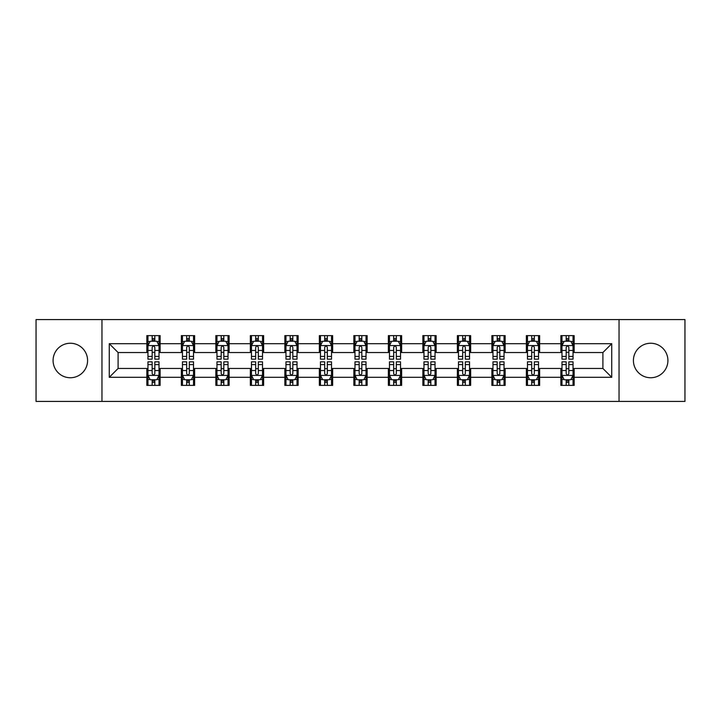 <?xml version="1.0" encoding="UTF-8"?>
<svg xmlns="http://www.w3.org/2000/svg" width="721" height="721" viewBox="0 0 721 721"><rect width="100%" height="100%" fill="white"/><g stroke="black" fill="none" stroke-linecap="round" stroke-linejoin="round"><path stroke-width="1.08" d="M650.666 343.25A17.25 17.25 0 0 0 633.417 360.5A17.25 17.25 0 0 0 650.666 377.75A17.25 17.25 0 0 0 667.916 360.5A17.25 17.25 0 0 0 650.666 343.25M70.334 343.25A17.25 17.25 0 0 0 53.084 360.5A17.25 17.25 0 0 0 70.334 377.75A17.25 17.25 0 0 0 87.583 360.5A17.25 17.25 0 0 0 70.334 343.25M619.042 401.417L684.95 401.417L684.95 319.583L619.042 319.583L619.042 401.417L101.958 401.417L101.958 319.583L36.05 319.583L36.05 401.417L101.958 401.417M619.042 319.583L101.958 319.583M574.15 343.692L574.15 335.616L560.875 335.616L560.875 343.692L539.641 343.692L539.641 335.616L526.375 335.616L526.375 343.692L505.142 343.692L505.142 335.616L491.875 335.616L491.875 343.692L470.642 343.692L470.642 335.616L457.366 335.616L457.366 343.692L436.142 343.692L436.142 335.616L422.866 335.616L422.866 343.692L401.633 343.692L401.633 335.616L388.367 335.616L388.367 343.692L367.133 343.692L367.133 335.616L353.867 335.616L353.867 343.692L332.633 343.692L332.633 335.616L319.367 335.616L319.367 343.692L298.134 343.692L298.134 335.616L284.858 335.616L284.858 343.692L263.634 343.692L263.634 335.616L250.358 335.616L250.358 343.692L229.125 343.692L229.125 335.616L215.858 335.616L215.858 343.692L194.625 343.692L194.625 335.616L181.359 335.616L181.359 343.692L160.125 343.692L160.125 335.616L146.85 335.616L146.85 343.692L109.259 343.692L109.259 377.308L118.1 368.458L146.85 368.458L146.85 385.384L160.125 385.384L160.125 368.458L181.359 368.458L181.359 385.384L194.625 385.384L194.625 368.458L215.858 368.458L215.858 385.384L229.125 385.384L229.125 368.458L250.358 368.458L250.358 385.384L263.634 385.384L263.634 368.458L284.858 368.458L284.858 385.384L298.134 385.384L298.134 368.458L319.367 368.458L319.367 385.384L332.633 385.384L332.633 368.458L353.867 368.458L353.867 385.384L367.133 385.384L367.133 368.458L388.367 368.458L388.367 385.384L401.633 385.384L401.633 368.458L422.866 368.458L422.866 385.384L436.142 385.384L436.142 368.458L457.366 368.458L457.366 385.384L470.642 385.384L470.642 368.458L491.875 368.458L491.875 385.384L505.142 385.384L505.142 368.458L526.375 368.458L526.375 385.384L539.641 385.384L539.641 368.458L560.875 368.458L560.875 385.384L574.15 385.384L574.15 368.458L602.9 368.458L602.9 352.542L574.15 352.542L574.15 343.692L611.741 343.692L611.741 377.308L574.15 377.308M560.875 377.308L539.641 377.308M526.375 377.308L505.142 377.308M491.875 377.308L470.642 377.308M457.366 377.308L436.142 377.308M422.866 377.308L401.633 377.308M388.367 377.308L367.133 377.308M353.867 377.308L332.633 377.308M319.367 377.308L298.134 377.308M284.858 377.308L263.634 377.308M250.358 377.308L229.125 377.308M215.858 377.308L194.625 377.308M181.359 377.308L160.125 377.308M146.85 377.308L109.259 377.308M560.875 343.692L560.875 352.542L539.641 352.542L539.641 343.692M526.375 343.692L526.375 352.542L505.142 352.542L505.142 343.692M491.875 343.692L491.875 352.542L470.642 352.542L470.642 343.692M457.366 343.692L457.366 352.542L436.142 352.542L436.142 343.692M422.866 343.692L422.866 352.542L401.633 352.542L401.633 343.692M388.367 343.692L388.367 352.542L367.133 352.542L367.133 343.692M353.867 343.692L353.867 352.542L332.633 352.542L332.633 343.692M319.367 343.692L319.367 352.542L298.134 352.542L298.134 343.692M284.858 343.692L284.858 352.542L263.634 352.542L263.634 343.692M250.358 343.692L250.358 352.542L229.125 352.542L229.125 343.692M215.858 343.692L215.858 352.542L194.625 352.542L194.625 343.692M181.359 343.692L181.359 352.542L160.125 352.542L160.125 343.692M146.85 343.692L146.85 352.542L118.1 352.542L109.259 343.692M118.1 352.542L118.1 368.458M611.741 377.308L602.9 368.458M602.9 352.542L611.741 343.692M146.85 341.15L147.958 341.15M152.158 341.15L154.817 341.15M159.017 341.15L160.125 341.15M146.85 352.317L147.958 352.317M152.158 352.317L154.817 352.317M159.017 352.317L160.125 352.317M146.85 368.683L147.958 368.683M152.158 368.683L154.817 368.683M159.017 368.683L160.125 368.683M146.85 379.85L147.958 379.85M152.158 379.85L154.817 379.85M159.017 379.85L160.125 379.85M181.359 368.683L182.458 368.683M186.667 368.683L189.317 368.683M193.516 368.683L194.625 368.683M181.359 379.85L182.458 379.85M186.667 379.85L189.317 379.85M193.516 379.85L194.625 379.85M181.359 341.15L182.458 341.15M186.667 341.15L189.317 341.15M193.516 341.15L194.625 341.15M181.359 352.317L182.458 352.317M186.667 352.317L189.317 352.317M193.516 352.317L194.625 352.317M215.858 368.683L216.967 368.683M221.167 368.683L223.816 368.683M228.025 368.683L229.125 368.683M215.858 379.85L216.967 379.85M221.167 379.85L223.816 379.85M228.025 379.85L229.125 379.85M215.858 341.15L216.967 341.15M221.167 341.15L223.816 341.15M228.025 341.15L229.125 341.15M215.858 352.317L216.967 352.317M221.167 352.317L223.816 352.317M228.025 352.317L229.125 352.317M250.358 368.683L251.467 368.683M255.667 368.683L258.325 368.683M262.525 368.683L263.634 368.683M250.358 379.85L251.467 379.85M255.667 379.85L258.325 379.85M262.525 379.85L263.634 379.85M250.358 341.15L251.467 341.15M255.667 341.15L258.325 341.15M262.525 341.15L263.634 341.15M250.358 352.317L251.467 352.317M255.667 352.317L258.325 352.317M262.525 352.317L263.634 352.317M284.858 368.683L285.967 368.683M290.166 368.683L292.825 368.683M297.025 368.683L298.134 368.683M284.858 379.85L285.967 379.85M290.166 379.85L292.825 379.85M297.025 379.85L298.134 379.85M284.858 341.15L285.967 341.15M290.166 341.15L292.825 341.15M297.025 341.15L298.134 341.15M284.858 352.317L285.967 352.317M290.166 352.317L292.825 352.317M297.025 352.317L298.134 352.317M319.367 368.683L320.466 368.683M324.675 368.683L327.325 368.683M331.525 368.683L332.633 368.683M319.367 379.85L320.466 379.85M324.675 379.85L327.325 379.85M331.525 379.85L332.633 379.85M319.367 341.15L320.466 341.15M324.675 341.15L327.325 341.15M331.525 341.15L332.633 341.15M319.367 352.317L320.466 352.317M324.675 352.317L327.325 352.317M331.525 352.317L332.633 352.317M353.867 368.683L354.975 368.683M359.175 368.683L361.825 368.683M366.025 368.683L367.133 368.683M353.867 379.85L354.975 379.85M359.175 379.85L361.825 379.85M366.025 379.85L367.133 379.85M353.867 341.15L354.975 341.15M359.175 341.15L361.825 341.15M366.025 341.15L367.133 341.15M353.867 352.317L354.975 352.317M359.175 352.317L361.825 352.317M366.025 352.317L367.133 352.317M388.367 368.683L389.475 368.683M393.675 368.683L396.325 368.683M400.534 368.683L401.633 368.683M388.367 379.85L389.475 379.85M393.675 379.85L396.325 379.85M400.534 379.85L401.633 379.85M388.367 341.15L389.475 341.15M393.675 341.15L396.325 341.15M400.534 341.15L401.633 341.15M388.367 352.317L389.475 352.317M393.675 352.317L396.325 352.317M400.534 352.317L401.633 352.317M422.866 368.683L423.975 368.683M428.175 368.683L430.834 368.683M435.033 368.683L436.142 368.683M422.866 379.85L423.975 379.85M428.175 379.85L430.834 379.85M435.033 379.85L436.142 379.85M422.866 341.15L423.975 341.15M428.175 341.15L430.834 341.15M435.033 341.15L436.142 341.15M422.866 352.317L423.975 352.317M428.175 352.317L430.834 352.317M435.033 352.317L436.142 352.317M457.366 368.683L458.475 368.683M462.675 368.683L465.333 368.683M469.533 368.683L470.642 368.683M457.366 379.85L458.475 379.85M462.675 379.85L465.333 379.85M469.533 379.85L470.642 379.85M457.366 341.15L458.475 341.15M462.675 341.15L465.333 341.15M469.533 341.15L470.642 341.15M457.366 352.317L458.475 352.317M462.675 352.317L465.333 352.317M469.533 352.317L470.642 352.317M491.875 368.683L492.975 368.683M497.184 368.683L499.833 368.683M504.033 368.683L505.142 368.683M491.875 379.85L492.975 379.85M497.184 379.85L499.833 379.85M504.033 379.85L505.142 379.85M491.875 341.15L492.975 341.15M497.184 341.15L499.833 341.15M504.033 341.15L505.142 341.15M491.875 352.317L492.975 352.317M497.184 352.317L499.833 352.317M504.033 352.317L505.142 352.317M526.375 368.683L527.484 368.683M531.683 368.683L534.333 368.683M538.542 368.683L539.641 368.683M526.375 379.85L527.484 379.85M531.683 379.85L534.333 379.85M538.542 379.85L539.641 379.85M526.375 341.15L527.484 341.15M531.683 341.15L534.333 341.15M538.542 341.15L539.641 341.15M526.375 352.317L527.484 352.317M531.683 352.317L534.333 352.317M538.542 352.317L539.641 352.317M560.875 368.683L561.983 368.683M566.183 368.683L568.842 368.683M573.042 368.683L574.15 368.683M560.875 379.85L561.983 379.85M566.183 379.85L568.842 379.85M573.042 379.85L574.15 379.85M560.875 341.15L561.983 341.15M566.183 341.15L568.842 341.15M573.042 341.15L574.15 341.15M560.875 352.317L561.983 352.317M566.183 352.317L568.842 352.317M573.042 352.317L574.15 352.317M154.817 338.491L152.158 338.491M159.017 356.399L154.817 356.399L154.817 359.175L159.017 359.175L159.017 345.683L156.808 341.258L150.175 341.258L147.958 345.683L147.958 359.175L152.158 359.175L152.158 356.399L147.958 356.399M147.958 345.683L147.958 335.616M159.017 345.683L159.017 335.616M152.158 341.258L152.158 335.616M154.817 335.616L154.817 341.258M154.817 356.399L154.817 347.342C153.934 345.638 153.05 345.638 152.158 347.342L152.158 356.399M152.158 382.509L154.817 382.509M147.958 364.601L152.158 364.601L152.158 361.825L147.958 361.825L147.958 375.317L150.175 379.742L156.808 379.742L159.017 375.317L159.017 361.825L154.817 361.825L154.817 364.601L159.017 364.601M159.017 375.317L159.017 385.384M147.958 375.317L147.958 385.384M154.817 379.742L154.817 385.384M152.158 385.384L152.158 379.742M152.158 364.601L152.158 373.658C153.041 375.362 153.934 375.362 154.817 373.658L154.817 364.601M189.317 338.491L186.667 338.491M193.516 356.399L189.317 356.399L189.317 359.175L193.516 359.175L193.516 345.683L191.308 341.258L184.675 341.258L182.458 345.683L182.458 359.175L186.667 359.175L186.667 356.399L182.458 356.399M182.458 345.683L182.458 335.616M193.516 345.683L193.516 335.616M186.667 341.258L186.667 335.616M189.317 335.616L189.317 341.258M189.317 356.399L189.317 347.342C188.433 345.638 187.55 345.638 186.667 347.342L186.667 356.399M223.816 338.491L221.167 338.491M228.025 356.399L223.816 356.399L223.816 359.175L228.025 359.175L228.025 345.683L225.808 341.258L219.175 341.258L216.967 345.683L216.967 359.175L221.167 359.175L221.167 356.399L216.967 356.399M216.967 345.683L216.967 335.616M228.025 345.683L228.025 335.616M221.167 341.258L221.167 335.616M223.816 335.616L223.816 341.258M223.816 356.399L223.816 347.342C222.933 345.638 222.05 345.638 221.167 347.342L221.167 356.399M186.667 382.509L189.317 382.509M182.458 364.601L186.667 364.601L186.667 361.825L182.458 361.825L182.458 375.317L184.675 379.742L191.308 379.742L193.516 375.317L193.516 361.825L189.317 361.825L189.317 364.601L193.516 364.601M193.516 375.317L193.516 385.384M182.458 375.317L182.458 385.384M189.317 379.742L189.317 385.384M186.667 385.384L186.667 379.742M186.667 364.601L186.667 373.658C187.55 375.362 188.433 375.362 189.317 373.658L189.317 364.601M221.167 382.509L223.816 382.509M216.967 364.601L221.167 364.601L221.167 361.825L216.967 361.825L216.967 375.317L219.175 379.742L225.808 379.742L228.025 375.317L228.025 361.825L223.816 361.825L223.816 364.601L228.025 364.601M228.025 375.317L228.025 385.384M216.967 375.317L216.967 385.384M223.816 379.742L223.816 385.384M221.167 385.384L221.167 379.742M221.167 364.601L221.167 373.658C222.05 375.362 222.933 375.362 223.816 373.658L223.816 364.601M258.325 338.491L255.667 338.491M262.525 356.399L258.325 356.399L258.325 359.175L262.525 359.175L262.525 345.683L260.308 341.258L253.675 341.258L251.467 345.683L251.467 359.175L255.667 359.175L255.667 356.399L251.467 356.399M251.467 345.683L251.467 335.616M262.525 345.683L262.525 335.616M255.667 341.258L255.667 335.616M258.325 335.616L258.325 341.258M258.325 356.399L258.325 347.342C257.442 345.638 256.55 345.638 255.667 347.342L255.667 356.399M292.825 338.491L290.166 338.491M297.025 356.399L292.825 356.399L292.825 359.175L297.025 359.175L297.025 345.683L294.817 341.258L288.175 341.258L285.967 345.683L285.967 359.175L290.166 359.175L290.166 356.399L285.967 356.399M285.967 345.683L285.967 335.616M297.025 345.683L297.025 335.616M290.166 341.258L290.166 335.616M292.825 335.616L292.825 341.258M292.825 356.399L292.825 347.342C291.942 345.638 291.059 345.638 290.166 347.342L290.166 356.399M327.325 338.491L324.675 338.491M331.525 356.399L327.325 356.399L327.325 359.175L331.525 359.175L331.525 345.683L329.317 341.258L322.684 341.258L320.466 345.683L320.466 359.175L324.675 359.175L324.675 356.399L320.466 356.399M320.466 345.683L320.466 335.616M331.525 345.683L331.525 335.616M324.675 341.258L324.675 335.616M327.325 335.616L327.325 341.258M327.325 356.399L327.325 347.342C326.442 345.638 325.559 345.638 324.675 347.342L324.675 356.399M255.667 382.509L258.325 382.509M251.467 364.601L255.667 364.601L255.667 361.825L251.467 361.825L251.467 375.317L253.675 379.742L260.308 379.742L262.525 375.317L262.525 361.825L258.325 361.825L258.325 364.601L262.525 364.601M262.525 375.317L262.525 385.384M251.467 375.317L251.467 385.384M258.325 379.742L258.325 385.384M255.667 385.384L255.667 379.742M255.667 364.601L255.667 373.658C256.55 375.362 257.433 375.362 258.325 373.658L258.325 364.601M290.166 382.509L292.825 382.509M285.967 364.601L290.166 364.601L290.166 361.825L285.967 361.825L285.967 375.317L288.175 379.742L294.817 379.742L297.025 375.317L297.025 361.825L292.825 361.825L292.825 364.601L297.025 364.601M297.025 375.317L297.025 385.384M285.967 375.317L285.967 385.384M292.825 379.742L292.825 385.384M290.166 385.384L290.166 379.742M290.166 364.601L290.166 373.658C291.05 375.362 291.942 375.362 292.825 373.658L292.825 364.601M324.675 382.509L327.325 382.509M320.466 364.601L324.675 364.601L324.675 361.825L320.466 361.825L320.466 375.317L322.684 379.742L329.317 379.742L331.525 375.317L331.525 361.825L327.325 361.825L327.325 364.601L331.525 364.601M331.525 375.317L331.525 385.384M320.466 375.317L320.466 385.384M327.325 379.742L327.325 385.384M324.675 385.384L324.675 379.742M324.675 364.601L324.675 373.658C325.559 375.362 326.442 375.362 327.325 373.658L327.325 364.601M359.175 382.509L361.825 382.509M354.975 364.601L359.175 364.601L359.175 361.825L354.975 361.825L354.975 375.317L357.183 379.742L363.817 379.742L366.025 375.317L366.025 361.825L361.825 361.825L361.825 364.601L366.025 364.601M366.025 375.317L366.025 385.384M354.975 375.317L354.975 385.384M361.825 379.742L361.825 385.384M359.175 385.384L359.175 379.742M359.175 364.601L359.175 373.658C360.058 375.362 360.942 375.362 361.825 373.658L361.825 364.601M393.675 382.509L396.325 382.509M389.475 364.601L393.675 364.601L393.675 361.825L389.475 361.825L389.475 375.317L391.683 379.742L398.316 379.742L400.534 375.317L400.534 361.825L396.325 361.825L396.325 364.601L400.534 364.601M400.534 375.317L400.534 385.384M389.475 375.317L389.475 385.384M396.325 379.742L396.325 385.384M393.675 385.384L393.675 379.742M393.675 364.601L393.675 373.658C394.558 375.362 395.441 375.362 396.325 373.658L396.325 364.601M428.175 382.509L430.834 382.509M423.975 364.601L428.175 364.601L428.175 361.825L423.975 361.825L423.975 375.317L426.183 379.742L432.825 379.742L435.033 375.317L435.033 361.825L430.834 361.825L430.834 364.601L435.033 364.601M435.033 375.317L435.033 385.384M423.975 375.317L423.975 385.384M430.834 379.742L430.834 385.384M428.175 385.384L428.175 379.742M428.175 364.601L428.175 373.658C429.058 375.362 429.941 375.362 430.834 373.658L430.834 364.601M462.675 382.509L465.333 382.509M458.475 364.601L462.675 364.601L462.675 361.825L458.475 361.825L458.475 375.317L460.692 379.742L467.325 379.742L469.533 375.317L469.533 361.825L465.333 361.825L465.333 364.601L469.533 364.601M469.533 375.317L469.533 385.384M458.475 375.317L458.475 385.384M465.333 379.742L465.333 385.384M462.675 385.384L462.675 379.742M462.675 364.601L462.675 373.658C463.558 375.362 464.45 375.362 465.333 373.658L465.333 364.601M497.184 382.509L499.833 382.509M492.975 364.601L497.184 364.601L497.184 361.825L492.975 361.825L492.975 375.317L495.192 379.742L501.825 379.742L504.033 375.317L504.033 361.825L499.833 361.825L499.833 364.601L504.033 364.601M504.033 375.317L504.033 385.384M492.975 375.317L492.975 385.384M499.833 379.742L499.833 385.384M497.184 385.384L497.184 379.742M497.184 364.601L497.184 373.658C498.067 375.362 498.95 375.362 499.833 373.658L499.833 364.601M531.683 382.509L534.333 382.509M527.484 364.601L531.683 364.601L531.683 361.825L527.484 361.825L527.484 375.317L529.692 379.742L536.325 379.742L538.542 375.317L538.542 361.825L534.333 361.825L534.333 364.601L538.542 364.601M538.542 375.317L538.542 385.384M527.484 375.317L527.484 385.384M534.333 379.742L534.333 385.384M531.683 385.384L531.683 379.742M531.683 364.601L531.683 373.658C532.567 375.362 533.45 375.362 534.333 373.658L534.333 364.601M361.825 338.491L359.175 338.491M366.025 356.399L361.825 356.399L361.825 359.175L366.025 359.175L366.025 345.683L363.817 341.258L357.183 341.258L354.975 345.683L354.975 359.175L359.175 359.175L359.175 356.399L354.975 356.399M354.975 345.683L354.975 335.616M366.025 345.683L366.025 335.616M359.175 341.258L359.175 335.616M361.825 335.616L361.825 341.258M361.825 356.399L361.825 347.342C360.942 345.638 360.058 345.638 359.175 347.342L359.175 356.399M396.325 338.491L393.675 338.491M400.534 356.399L396.325 356.399L396.325 359.175L400.534 359.175L400.534 345.683L398.316 341.258L391.683 341.258L389.475 345.683L389.475 359.175L393.675 359.175L393.675 356.399L389.475 356.399M389.475 345.683L389.475 335.616M400.534 345.683L400.534 335.616M393.675 341.258L393.675 335.616M396.325 335.616L396.325 341.258M396.325 356.399L396.325 347.342C395.441 345.638 394.558 345.638 393.675 347.342L393.675 356.399M430.834 338.491L428.175 338.491M435.033 356.399L430.834 356.399L430.834 359.175L435.033 359.175L435.033 345.683L432.825 341.258L426.183 341.258L423.975 345.683L423.975 359.175L428.175 359.175L428.175 356.399L423.975 356.399M423.975 345.683L423.975 335.616M435.033 345.683L435.033 335.616M428.175 341.258L428.175 335.616M430.834 335.616L430.834 341.258M430.834 356.399L430.834 347.342C429.95 345.638 429.058 345.638 428.175 347.342L428.175 356.399M465.333 338.491L462.675 338.491M469.533 356.399L465.333 356.399L465.333 359.175L469.533 359.175L469.533 345.683L467.325 341.258L460.692 341.258L458.475 345.683L458.475 359.175L462.675 359.175L462.675 356.399L458.475 356.399M458.475 345.683L458.475 335.616M469.533 345.683L469.533 335.616M462.675 341.258L462.675 335.616M465.333 335.616L465.333 341.258M465.333 356.399L465.333 347.342C464.45 345.638 463.567 345.638 462.675 347.342L462.675 356.399M499.833 338.491L497.184 338.491M504.033 356.399L499.833 356.399L499.833 359.175L504.033 359.175L504.033 345.683L501.825 341.258L495.192 341.258L492.975 345.683L492.975 359.175L497.184 359.175L497.184 356.399L492.975 356.399M492.975 345.683L492.975 335.616M504.033 345.683L504.033 335.616M497.184 341.258L497.184 335.616M499.833 335.616L499.833 341.258M499.833 356.399L499.833 347.342C498.95 345.638 498.067 345.638 497.184 347.342L497.184 356.399M534.333 338.491L531.683 338.491M538.542 356.399L534.333 356.399L534.333 359.175L538.542 359.175L538.542 345.683L536.325 341.258L529.692 341.258L527.484 345.683L527.484 359.175L531.683 359.175L531.683 356.399L527.484 356.399M527.484 345.683L527.484 335.616M538.542 345.683L538.542 335.616M531.683 341.258L531.683 335.616M534.333 335.616L534.333 341.258M534.333 356.399L534.333 347.342C533.45 345.638 532.567 345.638 531.683 347.342L531.683 356.399M568.842 338.491L566.183 338.491M573.042 356.399L568.842 356.399L568.842 359.175L573.042 359.175L573.042 345.683L570.825 341.258L564.192 341.258L561.983 345.683L561.983 359.175L566.183 359.175L566.183 356.399L561.983 356.399M561.983 345.683L561.983 335.616M573.042 345.683L573.042 335.616M566.183 341.258L566.183 335.616M568.842 335.616L568.842 341.258M568.842 356.399L568.842 347.342C567.959 345.638 567.067 345.638 566.183 347.342L566.183 356.399M566.183 382.509L568.842 382.509M561.983 364.601L566.183 364.601L566.183 361.825L561.983 361.825L561.983 375.317L564.192 379.742L570.825 379.742L573.042 375.317L573.042 361.825L568.842 361.825L568.842 364.601L573.042 364.601M573.042 375.317L573.042 385.384M561.983 375.317L561.983 385.384M568.842 379.742L568.842 385.384M566.183 385.384L566.183 379.742M566.183 364.601L566.183 373.658C567.067 375.362 567.95 375.362 568.842 373.658L568.842 364.601M158.962 345.575L148.012 345.575M147.958 341.52L150.04 341.52M156.935 341.52L159.017 341.52M152.158 350.469L147.958 350.469M159.017 350.469L154.817 350.469M154.817 339.897L152.158 339.897M148.012 375.425L158.962 375.425M159.017 379.48L156.935 379.48M150.04 379.48L147.958 379.48M154.817 370.531L159.017 370.531M147.958 370.531L152.158 370.531M152.158 381.103L154.817 381.103M193.462 345.575L182.521 345.575M182.458 341.52L184.54 341.52M191.444 341.52L193.516 341.52M186.667 350.469L182.458 350.469M193.516 350.469L189.317 350.469M189.317 339.897L186.667 339.897M227.962 345.575L217.021 345.575M216.967 341.52L219.04 341.52M225.943 341.52L228.025 341.52M221.167 350.469L216.967 350.469M228.025 350.469L223.816 350.469M223.816 339.897L221.167 339.897M182.521 375.425L193.462 375.425M193.516 379.48L191.444 379.48M184.54 379.48L182.458 379.48M189.317 370.531L193.516 370.531M182.458 370.531L186.667 370.531M186.667 381.103L189.317 381.103M217.021 375.425L227.962 375.425M228.025 379.48L225.943 379.48M219.04 379.48L216.967 379.48M223.816 370.531L228.025 370.531M216.967 370.531L221.167 370.531M221.167 381.103L223.816 381.103M262.471 345.575L251.521 345.575M251.467 341.52L253.549 341.52M260.443 341.52L262.525 341.52M255.667 350.469L251.467 350.469M262.525 350.469L258.325 350.469M258.325 339.897L255.667 339.897M296.971 345.575L286.021 345.575M285.967 341.52L288.049 341.52M294.943 341.52L297.025 341.52M290.166 350.469L285.967 350.469M297.025 350.469L292.825 350.469M292.825 339.897L290.166 339.897M331.471 345.575L320.521 345.575M320.466 341.52L322.548 341.52M329.452 341.52L331.525 341.52M324.675 350.469L320.466 350.469M331.525 350.469L327.325 350.469M327.325 339.897L324.675 339.897M251.521 375.425L262.471 375.425M262.525 379.48L260.443 379.48M253.549 379.48L251.467 379.48M258.325 370.531L262.525 370.531M251.467 370.531L255.667 370.531M255.667 381.103L258.325 381.103M286.021 375.425L296.971 375.425M297.025 379.48L294.943 379.48M288.049 379.48L285.967 379.48M292.825 370.531L297.025 370.531M285.967 370.531L290.166 370.531M290.166 381.103L292.825 381.103M320.521 375.425L331.471 375.425M331.525 379.48L329.452 379.48M322.548 379.48L320.466 379.48M327.325 370.531L331.525 370.531M320.466 370.531L324.675 370.531M324.675 381.103L327.325 381.103M355.029 375.425L365.971 375.425M366.025 379.48L363.952 379.48M357.048 379.48L354.975 379.48M361.825 370.531L366.025 370.531M354.975 370.531L359.175 370.531M359.175 381.103L361.825 381.103M389.529 375.425L400.479 375.425M400.534 379.48L398.452 379.48M391.548 379.48L389.475 379.48M396.325 370.531L400.534 370.531M389.475 370.531L393.675 370.531M393.675 381.103L396.325 381.103M424.029 375.425L434.979 375.425M435.033 379.48L432.951 379.48M426.057 379.48L423.975 379.48M430.834 370.531L435.033 370.531M423.975 370.531L428.175 370.531M428.175 381.103L430.834 381.103M458.529 375.425L469.479 375.425M469.533 379.48L467.451 379.48M460.557 379.48L458.475 379.48M465.333 370.531L469.533 370.531M458.475 370.531L462.675 370.531M462.675 381.103L465.333 381.103M493.038 375.425L503.979 375.425M504.033 379.48L501.96 379.48M495.057 379.48L492.975 379.48M499.833 370.531L504.033 370.531M492.975 370.531L497.184 370.531M497.184 381.103L499.833 381.103M527.538 375.425L538.479 375.425M538.542 379.48L536.46 379.48M529.556 379.48L527.484 379.48M534.333 370.531L538.542 370.531M527.484 370.531L531.683 370.531M531.683 381.103L534.333 381.103M365.971 345.575L355.029 345.575M354.975 341.52L357.048 341.52M363.952 341.52L366.025 341.52M359.175 350.469L354.975 350.469M366.025 350.469L361.825 350.469M361.825 339.897L359.175 339.897M400.479 345.575L389.529 345.575M389.475 341.52L391.548 341.52M398.452 341.52L400.534 341.52M393.675 350.469L389.475 350.469M400.534 350.469L396.325 350.469M396.325 339.897L393.675 339.897M434.979 345.575L424.029 345.575M423.975 341.52L426.057 341.52M432.951 341.52L435.033 341.52M428.175 350.469L423.975 350.469M435.033 350.469L430.834 350.469M430.834 339.897L428.175 339.897M469.479 345.575L458.529 345.575M458.475 341.52L460.557 341.52M467.451 341.52L469.533 341.52M462.675 350.469L458.475 350.469M469.533 350.469L465.333 350.469M465.333 339.897L462.675 339.897M503.979 345.575L493.038 345.575M492.975 341.52L495.057 341.52M501.96 341.52L504.033 341.52M497.184 350.469L492.975 350.469M504.033 350.469L499.833 350.469M499.833 339.897L497.184 339.897M538.479 345.575L527.538 345.575M527.484 341.52L529.556 341.52M536.46 341.52L538.542 341.52M531.683 350.469L527.484 350.469M538.542 350.469L534.333 350.469M534.333 339.897L531.683 339.897M572.988 345.575L562.038 345.575M561.983 341.52L564.065 341.52M570.96 341.52L573.042 341.52M566.183 350.469L561.983 350.469M573.042 350.469L568.842 350.469M568.842 339.897L566.183 339.897M562.038 375.425L572.988 375.425M573.042 379.48L570.96 379.48M564.065 379.48L561.983 379.48M568.842 370.531L573.042 370.531M561.983 370.531L566.183 370.531M566.183 381.103L568.842 381.103"/></g></svg>
